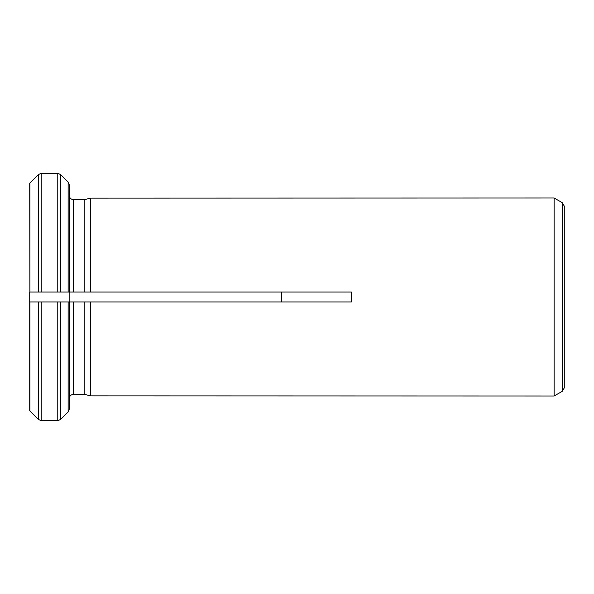 <?xml version="1.0" encoding="UTF-8"?>
<svg xmlns="http://www.w3.org/2000/svg" width="594" height="594" viewBox="0 0 594 594"><rect width="100%" height="100%" fill="white"/><g stroke="black" fill="none" stroke-linecap="round" stroke-linejoin="round"><path stroke-width="0.89" d="M554.135 198.002L90.355 198.121L84.816 199.614L73.262 199.614C70.909 199.324 69.587 198.002 69.298 195.649C69.587 198.002 70.909 199.324 73.262 199.614L73.262 292.048L90.355 292.048L84.816 292.048L84.816 199.614L90.355 198.121L90.355 292.048L351.329 292.048L351.329 301.952L90.355 301.952L90.355 395.879L84.816 394.386L90.355 395.879L554.135 395.998L554.135 198.002L562.318 202.725L562.318 391.275L554.135 395.998M57.759 420.649L57.759 301.952L90.355 301.952L84.816 301.952L84.816 394.386L73.262 394.386C70.894 394.661 69.572 395.983 69.298 398.351L69.298 409.103L68.139 411.902L60.558 419.49L57.759 420.649L41.238 420.649L38.439 419.49L29.7 410.729L29.7 301.952L69.298 301.952L69.298 409.103M69.847 301.952L69.847 292.048M281.734 292.048L281.734 301.952M29.871 183.086L38.439 174.51L29.871 183.086L29.871 292.048L29.7 183.271M41.238 420.649L41.238 301.952L29.7 301.952L29.7 292.048L41.238 292.048L41.238 173.351L57.759 173.351L57.759 292.048L69.298 292.048L29.871 292.048M73.262 292.048L69.298 292.048L69.298 184.897L68.139 182.098L60.558 174.51L57.759 173.351L41.238 173.351L38.439 174.51L38.439 292.048M69.298 184.897L68.139 182.098L60.558 174.51L60.558 292.048M38.439 301.952L38.439 419.49L29.7 410.729M562.318 202.725L564.3 206.155L564.3 387.845L562.318 391.275M564.3 297L564.3 381.534M73.262 301.952L73.262 394.386C70.894 394.661 69.572 395.983 69.298 398.351M68.139 301.952L68.139 411.902L60.558 419.49L60.558 301.952M68.139 182.098L68.139 292.048M29.871 410.914L29.871 301.952"/></g></svg>

